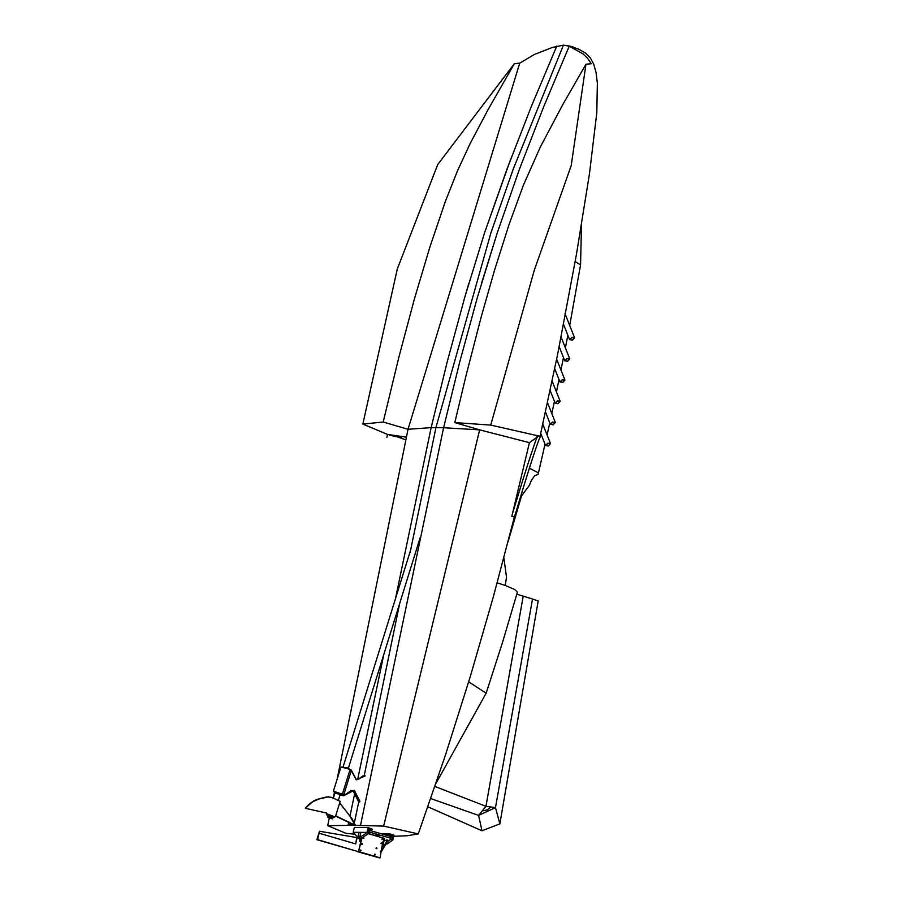 <?xml version="1.0" encoding="UTF-8"?>
<svg xmlns="http://www.w3.org/2000/svg" width="903" height="903" viewBox="0 0 903 903"><rect width="100%" height="100%" fill="white"/><g stroke="black" fill="none" stroke-linecap="round" stroke-linejoin="round"><path stroke-width="1.35" d="M529.26 468.104L538.38 472.867M497.181 582.796L505.228 585.471L497.181 582.807M508.017 541.935L521.505 495.973L529.564 485.046L531.246 480.644L534.757 475.588L538.098 474.493L545.017 444.186M503.874 557.783L506.504 577.265L505.228 585.471L514.62 589.467L517.408 592.154L502.44 642.688L486.141 693.211L468.691 681.821M430.754 798.568L478.601 815.409L495.487 807.609L532.51 599.016L538.177 600.98L499.867 823.863L495.487 807.609L485.949 806.323L478.601 815.409L481.988 830.783L499.867 823.863M532.51 599.016L516.821 594.197M427.887 806.797L481.988 830.783M490.972 806.977L487.157 809.878L482.439 810.917M487.157 809.878L487.699 811.684M333.32 798.297L335.058 792.721L340.239 794.335L336.401 793.523M327.755 817.102L328.15 815.815L333.015 817.52L332.304 818.886L327.755 817.102L332.304 818.886M327.755 816.165L326.344 814.021L326.886 813.75L334.844 816.876M326.705 813.072L305.338 808.298L308.634 804.686L313.138 801.525L320.102 798.534L326.841 796.92L331.333 797.281L340.183 801.345L335.397 816.73L332.936 817.779M327.326 815.815L333.173 817.791M335.498 816.052L355.387 825.635M335.611 815.781L355.285 825.342M355.308 825.466L349.619 815.635M349.8 815.906L340.047 803.309M355.33 825.376L355.172 824.744M305.338 808.298L308.679 804.539L313.183 801.379L318.985 798.839M313.138 801.525L316.953 799.426M320.102 798.534L328.376 796.818M328.557 796.818L316.66 799.539L313.251 801.209L305.361 808.151M381.371 851.202L387.466 841.652L387.466 840.253L380.852 851.145M380.874 851.032L387.105 840.682L386.89 839.937L384.001 840.896L382.341 844.7L381.382 851.326L380.614 851.326M380.795 851.371L381.563 851.382L387.647 840.84M387.466 840.253L386.89 839.937M387.613 840.151L387.816 840.896L387.613 840.151M374.621 854.531L375.456 854.78L374.621 854.531L375.117 854.227L374.926 855.085L375.117 854.227M376.133 848.064L376.969 848.312L376.438 848.651L376.63 847.759M361.764 843.853L362.6 844.102L361.764 843.853L362.261 843.549L362.058 844.407L362.261 843.549M361.697 844.407L361.9 843.549L361.697 844.407M360.252 850.333L361.087 850.57L360.252 850.333M360.76 850.016L361.042 850.558L360.274 850.344M364.011 838.04L363.175 837.792L364.011 838.04M363.469 838.345L363.187 837.803L363.954 838.029M362.927 837.476L362.724 838.334L362.927 837.476M382.962 838.763L383.267 839.35L382.432 839.113L382.962 838.763M382.928 838.808L383.211 839.35L382.454 839.124M382.183 838.797L381.98 839.655L382.183 838.797M381.495 843.154L382.33 843.402L381.495 843.154L381.992 842.849L381.788 843.707L381.992 842.849M382.341 844.7L380.05 857.85L379.283 857.839L317.653 839.688L319.493 831.245L316.885 839.688L317.653 839.688M319.154 833.221L355.669 843.91L357.136 837.612L358.615 837.86L360.737 841.935L358.48 851.642L375.716 856.687L316.885 839.688M358.48 851.642L362.069 837.849M380.05 857.85L358.863 851.642M368.255 833.661L384.565 838.435L383.064 844.915M360.387 841.81L361.302 837.837L360.387 841.81M381.247 842.838L381.043 843.695L381.247 842.838M374.553 855.085L374.756 854.227L374.553 855.085M376.066 848.617L376.269 847.748L376.066 848.617M360.195 850.874L360.387 850.016L360.195 850.874M357.136 837.612L319.493 831.245M355.669 843.91L356.764 837.612M380.253 851.213L381.247 851.077M379.283 857.839L357.328 851.631L379.283 857.839M359.71 841.393L360.545 837.837M369.372 832.035L390.209 838.131L390.581 836.517L369.756 830.41M387.714 841.438L390.694 839.35L392.85 839.982L393.979 835.128L389.667 833.864L381.337 833.796M390.694 839.35L391.631 835.309L392.715 835.625L384.543 834.733M386.947 844.102L392.85 839.982L392.218 839.361L392.974 836.133L392.128 839.767M391.631 835.309L386.337 835.264M380.231 835.219L377.838 835.196L377.601 836.201M382.319 843.018L383.786 840.321M368.548 828.988L367.702 832.622L369.146 833.04L370.083 828.999L369.011 828.683L367.803 832.216L360.105 837.216L357.814 837.205L353.197 832.306L366.99 832.408L368.119 827.554L372.329 829.225L369.011 828.683M367.702 832.622L353.197 832.306L354.326 827.453L368.119 827.554M369.146 833.04L362.261 837.849L360.105 837.216M362.261 837.849L357.814 837.205M371.968 829.541L369.959 829.518L372.329 829.225M357.915 836.742L360.015 836.81L357.915 836.742L358.852 832.701L360.771 832.713L360.015 836.81M360.771 832.713L359.834 836.765M388.256 834.97L389.34 835.286L388.256 834.97M379.057 834.903L380.14 835.219L379.057 834.903M389.667 833.864L389.836 834.778M375.874 833.762L376.653 834.169M378.425 834.688L376.043 834.677L378.91 835.512M574.342 338.004L571.892 337.474L569.917 339.607L572.333 340.002L574.342 338.004M569.59 339.562L572.355 340.16L574.579 337.756L571.859 337.316L569.59 339.562M569.533 359.18L567.084 358.649L565.097 360.782L567.513 361.177L569.533 359.18M564.781 360.737L567.547 361.335L569.77 358.931L567.05 358.491L564.781 360.737M564.725 380.355L562.264 379.824L560.289 381.958L562.704 382.353L564.725 380.355M559.973 381.913L562.738 382.511L564.962 380.107L562.242 379.666L559.973 381.913M559.916 401.53L557.456 401L555.48 403.133L557.896 403.528L559.916 401.53M555.164 403.088L557.919 403.686L560.153 401.282L557.433 400.842L555.164 403.088M555.097 422.706L552.647 422.175L550.672 424.308L553.087 424.703L555.097 422.706M550.356 424.263L553.11 424.861L555.334 422.457L552.625 422.017L550.356 424.263M550.288 443.881L547.839 443.35L545.852 445.484L548.279 445.879L550.288 443.881M545.536 445.439L548.302 446.037L550.525 443.633L547.805 443.192L545.536 445.439M395.424 598.892L431.149 427.627L443.599 427.729L459.65 362.272L477.416 297.313L497.237 232.963L481.434 283.632M497.237 232.963L519.383 169.335L543.854 106.351L569.229 46.177L563.427 45.15L552.365 47.453L534.181 54.564L519.699 63.176L514.349 63.661L487.992 109.771L470.034 143.814L457.494 170.802L445.382 201.392L429.93 246.891L414.421 298.882L398.844 357.328L383.199 422.017L408.032 429.286L519.699 63.176M571.328 46.459L566.012 45.353M410.086 552.704L436.014 427.277L490.893 232.918L513.164 169.29L563.427 45.15M556.654 46.38L531.404 106.261L556.779 46.076M447.132 362.171L431.149 427.627L447.132 362.171L464.785 297.211L484.55 232.861L506.944 169.245L531.404 106.261M510.308 160.215L484.55 232.861M573.258 47.035L569.229 46.177L582.943 53.83L587.503 58.187L591.307 63.741L585.968 64.226L562.467 105.166L540.333 147.042L523.401 185.183L509.021 224.599L494.449 270.482L481.197 316.919L466.061 375.513L454.819 422.593L479.651 429.862L443.599 427.729L360.715 824.349L443.599 427.729M569.737 46.279L571.08 46.572M570.29 46.267L578.789 49.202L585.584 53.119L590.415 58.052L593.61 63.887L596.059 72.522L597.357 83.053L596.804 112.751L589.411 174.177L576.453 254.319L557.682 354.111L540.073 436.296L490.747 425.087L454.819 422.593M490.747 425.087L534.339 270.076L571.215 165.542L585.968 64.226M459.65 362.272L477.416 297.313M519.383 169.335L543.854 106.351M387.545 434.433L386.868 437.323L387.545 434.433L362.848 424.071L383.199 422.017M387.714 434.456L406.44 437.187M464.785 297.211L468.804 283.429M362.848 424.071L397.297 268.992L437.763 164.481L514.349 63.661M431.149 427.627L408.032 429.286L337.079 779.379M354.416 822.565L358.83 801.48M364.27 775.327L399.657 603.531M354.044 824.326L348.276 824.394L348.784 821.775M349.98 816.075L355.026 792.01M357.633 779.56L383.831 654.37M537.409 435.618L536.822 436.138L537.409 436.273C533.571 445.901 525.253 471.693 512.452 513.672L511.798 516.302L514.439 516.956C527.454 473.533 535.998 446.838 540.062 436.871L539.881 437.876L540.062 436.217L537.42 435.618L540.062 436.273M377.68 835.862L376.212 835.794M355.003 834.225L345.984 833.334L327.699 825.658L329.223 818.152M401.271 437.741L389.193 435.077M348.276 824.394L348.073 825.41L354.766 825.365M355.387 825.387L383.651 826.098L418.27 833.909L407.174 835.749L393.708 836.28M348.073 825.41L327.699 825.658M333.252 798.252L334.347 792.879M537.285 437.018L529.429 442.651L479.651 429.862L383.651 826.098M392.794 435.223L405.887 439.908M529.429 442.651L512.452 513.672M514.439 516.956L511.798 516.302L514.428 517.001M537.229 437.278L537.409 436.273M418.27 833.909L445.529 754.863L470.407 676.178L493.331 596.883L514.36 517.024M575.177 261.554L580.561 264.94L569.703 325.464M434.919 786.468L485.949 806.323L523.232 596.07M335.735 793.5L333.862 791.321L342.372 794.211L349.958 769.864L347.61 768.555L340.894 767.132L347.542 767.922L349.935 769.412M343.208 795.588L343.716 794.956L342.372 794.211L341.526 794.663L343.671 795.701L354.303 790.272L359.902 801.311M364.947 775.361L363.491 775.993L365.06 776.004M364.327 776.32L356.2 779.842L351.391 770.643L349.958 769.864M344.754 794.967L343.716 794.956L351.301 770.609L347.497 767.911L341.989 767.019M351.098 790.441L353.175 790.904L357.983 800.397L359.507 800.532M344.811 794.854L351.402 790.441L353.795 790.904L359.394 801.943M364.327 775.361L358.062 779.582L356.087 779.199L351.278 769.999L349.867 769.288M362.871 775.993L357.746 779.571M351.301 770.609L356.132 779.21L358.062 779.582M344.133 794.956L342.666 795.622L342.474 794.945L342.587 795.588L339.494 794.64M342.553 794.979L342.666 795.622L342.553 794.979M343.287 795.622L343.795 794.979M334.923 793.15L334.234 792.191L341.526 794.663M358.773 801.943L357.983 800.397M308.905 804.336L313.194 801.277M382.759 834.214L389.577 834.27M360.432 825.511L360.715 824.349M581.498 224.824L580.561 264.94M563.483 357.509L560.966 370.038M559.013 379.553L556.44 391.936M554.453 401.338L551.812 413.585M549.78 422.886L547.094 434.986M486.141 693.211L435.946 783.443M567.852 335.205L565.391 347.881M364.564 775.282L357.441 779.582M350.782 790.441L353.118 790.893L358.717 801.932M343.05 795.69L339.551 794.663M343.671 795.701L351.402 790.441M333.309 791.48L340.894 767.132M410.651 549.983L343.174 766.647M338.411 800.193L340.239 794.335M348.355 768.261L420.267 537.341M326.333 813.896L326.593 813.039M339.697 802.902L344.156 808.693M355.41 825.511L351.854 818.445L348.039 813.727M386.935 839.948L387.658 840.162M378.368 836.426L368.458 833.525M569.635 339.72L563.528 324.335M574.579 337.756L565.007 313.623M564.826 360.895L559.171 346.65M569.77 358.931L561.068 337.011M560.018 382.071L554.724 368.717M564.962 380.107L556.654 359.191M555.21 403.246L550.164 390.536M560.153 401.282L552.151 381.122M550.39 424.421L545.502 412.084M555.334 422.457L547.534 402.783M545.581 445.597L540.728 433.35M550.525 443.633L542.805 424.173"/></g></svg>
